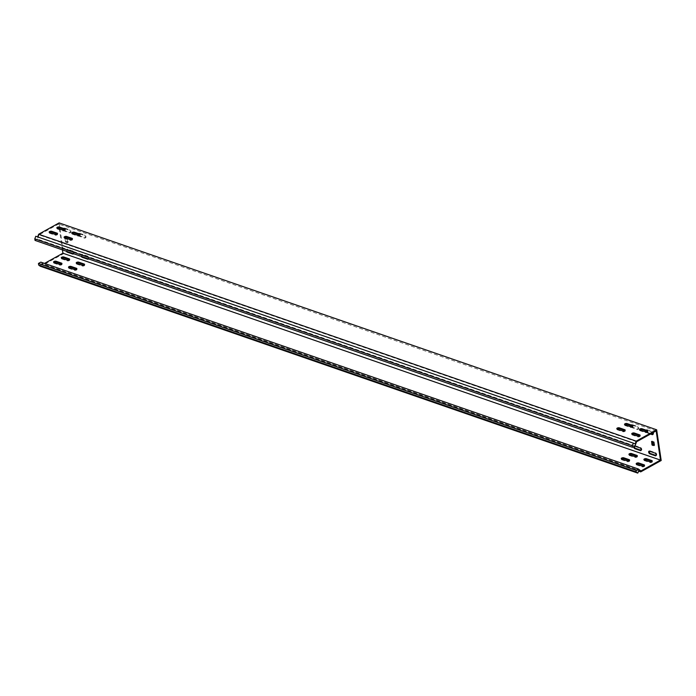 <?xml version="1.0" encoding="UTF-8"?>
<svg xmlns="http://www.w3.org/2000/svg" width="696" height="696" viewBox="0 0 696 696"><rect width="100%" height="100%" fill="white"/><g stroke="black" fill="none" stroke-linecap="round" stroke-linejoin="round"><path stroke-width="0.52" stroke-dasharray="3.48 2.61" d="M645.862 431.911A1.514 0.879 -119 0 0 646.793 432.755L650.49 434.043M652.952 434.321A1.514 0.879 -119 0 0 653.327 434.26A1.514 0.879 -119 0 0 653.535 432.903A1.514 0.879 -119 0 0 652.396 431.59L647.01 429.728A1.514 0.879 -119 0 0 646.48 429.745A1.514 0.879 -119 0 0 646.166 430.711A1.514 0.879 -119 0 0 646.21 430.928M646.662 431.833A1.514 0.879 -119 0 0 647.41 432.416L651.108 433.695M67.695 251.717A1.514 0.879 -119 0 1 66.677 250.116A1.514 0.879 -119 0 1 66.99 249.159A1.514 0.879 -119 0 1 67.529 249.142L72.906 251.004A1.514 0.879 -119 0 1 74.046 252.309A1.514 0.879 -119 0 1 73.837 253.666A1.514 0.879 -119 0 1 73.472 253.727A1.514 0.879 -119 0 0 73.306 252.361A1.514 0.879 -119 0 0 72.288 251.343L66.912 249.481A1.514 0.879 -119 0 0 66.372 249.499A1.514 0.879 -119 0 0 66.059 250.464A1.514 0.879 -119 0 0 66.338 251.247M82.633 256.894A1.514 0.879 -119 0 1 81.615 255.293A1.514 0.879 -119 0 1 81.928 254.327A1.514 0.879 -119 0 1 82.467 254.31L87.844 256.171A1.514 0.879 -119 0 1 88.984 257.485A1.514 0.879 -119 0 1 88.775 258.842A1.514 0.879 -119 0 1 88.409 258.903A1.514 0.879 -119 0 0 88.244 257.529A1.514 0.879 -119 0 0 87.226 256.511L81.85 254.649A1.514 0.879 -119 0 0 81.31 254.675A1.514 0.879 -119 0 0 80.997 255.632A1.514 0.879 -119 0 0 81.275 256.424M78.196 235.361A1.514 0.879 -119 0 0 79.127 236.214L84.503 238.075A1.514 0.879 -119 0 0 85.043 238.058A1.514 0.879 -119 0 0 85.251 236.692A1.514 0.879 -119 0 0 84.103 235.387L78.726 233.525A1.514 0.879 -119 0 0 78.196 233.543A1.514 0.879 -119 0 0 77.865 234.143M78.996 235.283A1.514 0.879 -119 0 0 79.744 235.874L85.121 237.736A1.514 0.879 -119 0 0 85.66 237.71A1.514 0.879 -119 0 0 85.869 236.353A1.514 0.879 -119 0 0 84.721 235.039L79.344 233.177A1.514 0.879 -119 0 0 78.805 233.204A1.514 0.879 -119 0 0 78.5 234.16A1.514 0.879 -119 0 0 78.544 234.378M630.924 426.735A1.514 0.879 -119 0 0 631.855 427.588L637.231 429.449A1.514 0.879 -119 0 0 637.771 429.432A1.514 0.879 -119 0 0 637.98 428.075A1.514 0.879 -119 0 0 636.84 426.761L631.455 424.899A1.514 0.879 -119 0 0 630.924 424.917A1.514 0.879 -119 0 0 630.602 425.517M631.724 426.657A1.514 0.879 -119 0 0 632.473 427.248L637.849 429.11A1.514 0.879 -119 0 0 638.389 429.084A1.514 0.879 -119 0 0 638.597 427.727A1.514 0.879 -119 0 0 637.449 426.422L632.072 424.56A1.514 0.879 -119 0 0 631.542 424.577A1.514 0.879 -119 0 0 631.228 425.534A1.514 0.879 -119 0 0 631.272 425.752M63.258 230.185A1.514 0.879 -119 0 0 64.189 231.037L69.565 232.899A1.514 0.879 -119 0 0 70.105 232.882A1.514 0.879 -119 0 0 70.313 231.524A1.514 0.879 -119 0 0 69.165 230.211L63.788 228.349A1.514 0.879 -119 0 0 63.249 228.366A1.514 0.879 -119 0 0 62.927 228.975M64.049 230.115A1.514 0.879 -119 0 0 64.806 230.698L70.183 232.56A1.514 0.879 -119 0 0 70.714 232.542A1.514 0.879 -119 0 0 70.931 231.185A1.514 0.879 -119 0 0 69.783 229.871L64.406 228.01A1.514 0.879 -119 0 0 63.867 228.027A1.514 0.879 -119 0 0 63.562 228.993A1.514 0.879 -119 0 0 63.606 229.201M61.718 263.932A1.514 0.67 171.6 0 1 62.057 264.28A1.514 0.67 171.6 0 1 61.605 264.863A1.514 0.67 171.6 0 1 59.482 265.098L54.097 263.236A1.514 0.67 171.6 0 1 53.679 262.853A1.514 0.67 171.6 0 1 53.897 262.435M629.393 460.482A1.514 0.67 171.6 0 1 629.723 460.822A1.514 0.67 171.6 0 1 629.271 461.405A1.514 0.67 171.6 0 1 627.148 461.639L621.772 459.778A1.514 0.67 171.6 0 1 621.345 459.403A1.514 0.67 171.6 0 1 621.572 458.977M644.331 465.65A1.514 0.67 171.6 0 1 644.661 465.998A1.514 0.67 171.6 0 1 644.209 466.581A1.514 0.67 171.6 0 1 642.086 466.816L636.71 464.954A1.514 0.67 171.6 0 1 636.283 464.58A1.514 0.67 171.6 0 1 636.509 464.154M76.664 269.108A1.514 0.67 171.6 0 1 76.995 269.448A1.514 0.67 171.6 0 1 76.543 270.031A1.514 0.67 171.6 0 1 74.42 270.265L69.034 268.404A1.514 0.67 171.6 0 1 68.617 268.03A1.514 0.67 171.6 0 1 68.834 267.603M57.298 233.969A1.514 0.67 171.6 0 1 57.629 234.308A1.514 0.67 171.6 0 1 57.176 234.891A1.514 0.67 171.6 0 1 55.054 235.135L49.677 233.273A1.514 0.67 171.6 0 1 49.251 232.89A1.514 0.67 171.6 0 1 49.477 232.464M624.965 430.519A1.514 0.67 171.6 0 1 625.304 430.859A1.514 0.67 171.6 0 1 624.843 431.442A1.514 0.67 171.6 0 1 622.72 431.677L617.343 429.815A1.514 0.67 171.6 0 1 616.926 429.441A1.514 0.67 171.6 0 1 617.143 429.014M639.902 435.687A1.514 0.67 171.6 0 1 640.242 436.035A1.514 0.67 171.6 0 1 639.789 436.618A1.514 0.67 171.6 0 1 637.658 436.853L632.281 434.991A1.514 0.67 171.6 0 1 631.864 434.608A1.514 0.67 171.6 0 1 632.081 434.191M72.236 239.137A1.514 0.67 171.6 0 1 72.567 239.485A1.514 0.67 171.6 0 1 72.114 240.068A1.514 0.67 171.6 0 1 69.992 240.303L64.615 238.441A1.514 0.67 171.6 0 1 64.197 238.067A1.514 0.67 171.6 0 1 64.415 237.64M69.426 259.66A1.514 0.67 171.6 0 1 69.765 260A1.514 0.67 171.6 0 1 69.313 260.582A1.514 0.67 171.6 0 1 67.181 260.826L61.805 258.964A1.514 0.67 171.6 0 1 61.387 258.581A1.514 0.67 171.6 0 1 61.605 258.155M65.006 229.697A1.514 0.67 171.6 0 1 65.337 230.037A1.514 0.67 171.6 0 1 64.885 230.62A1.514 0.67 171.6 0 1 62.762 230.855L57.385 228.993A1.514 0.67 171.6 0 1 56.959 228.619A1.514 0.67 171.6 0 1 57.185 228.192M637.101 456.202A1.514 0.67 171.6 0 1 637.432 456.55A1.514 0.67 171.6 0 1 636.979 457.133A1.514 0.67 171.6 0 1 634.856 457.368L629.48 455.506A1.514 0.67 171.6 0 1 629.053 455.132A1.514 0.67 171.6 0 1 629.271 454.705M632.673 426.239A1.514 0.67 171.6 0 1 633.003 426.587A1.514 0.67 171.6 0 1 632.551 427.17A1.514 0.67 171.6 0 1 630.428 427.405L625.052 425.543A1.514 0.67 171.6 0 1 624.634 425.169A1.514 0.67 171.6 0 1 624.851 424.743M652.039 461.378A1.514 0.67 171.6 0 1 652.37 461.718A1.514 0.67 171.6 0 1 651.917 462.309A1.514 0.67 171.6 0 1 649.794 462.544L644.418 460.682A1.514 0.67 171.6 0 1 643.991 460.3A1.514 0.67 171.6 0 1 644.218 459.873M647.611 431.416A1.514 0.67 171.6 0 1 647.941 431.755A1.514 0.67 171.6 0 1 647.489 432.338A1.514 0.67 171.6 0 1 645.366 432.573L639.989 430.711A1.514 0.67 171.6 0 1 639.572 430.337A1.514 0.67 171.6 0 1 639.789 429.91M84.364 264.828A1.514 0.67 171.6 0 1 84.703 265.176A1.514 0.67 171.6 0 1 84.251 265.759A1.514 0.67 171.6 0 1 82.119 265.994L76.743 264.132A1.514 0.67 171.6 0 1 76.325 263.758A1.514 0.67 171.6 0 1 76.543 263.332M79.944 234.865A1.514 0.67 171.6 0 1 80.275 235.213A1.514 0.67 171.6 0 1 79.823 235.796A1.514 0.67 171.6 0 1 77.7 236.031L72.323 234.169A1.514 0.67 171.6 0 1 71.897 233.795A1.514 0.67 171.6 0 1 72.123 233.369M636.596 441.751L39.046 234.856L58.612 224.008L59.16 227.714M59.117 222.894L63.649 253.631L43.187 264.985L41.534 263.723L639.076 470.609M62.431 249.899L59.343 228.949M656.163 430.902L58.612 224.008M652.717 432.808A1.514 0.879 -119 0 0 651.778 431.929L646.401 430.067A1.514 0.879 -119 0 0 645.862 430.093A1.514 0.879 -119 0 0 645.54 430.694M634.761 446.092L634.578 446.023A1.514 0.879 -119 0 0 634.039 446.049A1.514 0.879 -119 0 0 633.717 446.667M67.373 238.51L65.267 238.337L65.885 237.997L66.451 241.843L68.095 242.347L67.73 238.998L65.885 237.997M66.755 238.859L67.73 238.998M68.182 242.077L67.564 242.417L67.112 239.346M66.451 241.843L65.833 242.182L67.329 242.695M65.833 242.182L65.476 241.695L66.094 241.355M65.642 238.276L65.024 238.624L65.476 241.695M640.903 470.948L43.361 264.054L44.527 263.401M661.2 460.517L63.649 253.631M638.771 471.192L43.187 264.985M641.138 450.277A1.514 0.879 -119 0 0 641.503 450.216A1.514 0.879 -119 0 0 641.721 448.859A1.514 0.879 -119 0 0 640.572 447.545L635.196 445.684A1.514 0.879 -119 0 0 634.656 445.701A1.514 0.879 -119 0 0 634.334 446.327M656.076 455.445A1.514 0.879 -119 0 0 656.45 455.393A1.514 0.879 -119 0 0 656.659 454.027A1.514 0.879 -119 0 0 655.51 452.722L650.134 450.86A1.514 0.879 -119 0 0 649.594 450.877A1.514 0.879 -119 0 0 649.351 451.156M654.031 445.283L654.675 445.135L654.223 442.064L652.37 441.064L652.161 441.542M634.978 445.971L37.436 239.076L39.046 234.856M37.436 239.076L35.035 240.407M35.792 236.249L37.636 236.884M37.593 237.014L635.135 443.9M40.22 266.211L41.534 263.723M40.838 262.131L43.248 263.967L42.847 264.724M647.41 432.416L646.793 432.755M79.744 235.874L79.127 236.214M632.473 427.248L631.855 427.588M64.806 230.698L64.189 231.037M59.36 264.323L59.482 265.098M627.035 460.874L627.148 461.639M641.973 466.05L642.086 466.816M74.307 269.5L74.42 270.265M54.941 234.361L55.054 235.135M622.607 430.911L622.72 431.677M637.545 436.079L637.658 436.853M69.878 239.537L69.992 240.303M67.068 260.052L67.181 260.826M62.649 230.089L62.762 230.855M634.743 456.602L634.856 457.368M630.315 426.639L630.428 427.405M649.681 461.77L649.794 462.544M645.253 431.807L645.366 432.573M82.006 265.228L82.119 265.994M77.587 235.265L77.7 236.031M38.976 235.048L38.428 234.813M72.21 233.404L72.323 234.169M76.63 263.366L76.743 264.132M639.876 429.945L639.989 430.711M644.305 459.908L644.418 460.682M624.938 424.777L625.052 425.543M629.358 454.74L629.48 455.506M57.272 228.227L57.385 228.993M61.692 258.19L61.805 258.964M651.76 441.403L652.37 441.064M653.866 441.577L653.248 441.916M654.675 445.135L654.057 445.483M653.605 442.412L654.223 442.064M64.502 237.675L64.615 238.441M632.168 434.217L632.281 434.991M617.23 429.049L617.343 429.815M49.564 232.499L49.677 233.273M68.921 267.638L69.034 268.404M636.596 464.188L636.71 464.954M621.659 459.012L621.772 459.778M53.983 262.462L54.097 263.236M64.406 228.01L63.788 228.349M69.783 229.871L69.165 230.211M70.183 232.56L69.565 232.899M655.51 452.722L654.893 453.061M650.134 450.86L649.516 451.199M640.572 447.545L639.955 447.885M635.196 445.684L634.578 446.023M637.849 429.11L637.231 429.449M637.449 426.422L636.84 426.761M632.072 424.56L631.455 424.899M79.344 233.177L78.726 233.525M84.721 235.039L84.103 235.387M85.121 237.736L84.503 238.075M82.467 254.31L81.85 254.649M87.844 256.171L87.226 256.511M67.529 249.142L66.912 249.481M72.906 251.004L72.288 251.343M652.396 431.59L651.778 431.929M647.01 429.728L646.401 430.067M80.162 234.439L80.275 235.213M71.784 233.021L71.897 233.795M76.212 262.984L76.325 263.758M84.59 264.41L84.703 265.176M639.459 429.571L639.572 430.337M647.828 430.989L647.941 431.755M652.256 460.952L652.37 461.718M643.878 459.534L643.991 460.3M624.521 424.395L624.634 425.169M632.89 425.813L633.003 426.587M637.318 455.784L637.432 456.55M628.94 454.358L629.053 455.132M65.224 229.271L65.337 230.037M56.846 227.853L56.959 228.619M61.274 257.816L61.387 258.581M69.652 259.234L69.765 260M72.454 238.719L72.567 239.485M64.076 237.292L64.197 238.067M631.75 433.843L631.864 434.608M640.129 435.261L640.242 436.035M616.813 428.675L616.926 429.441M625.191 430.093L625.304 430.859M57.516 233.543L57.629 234.308M49.138 232.125L49.251 232.89M68.504 267.264L68.617 268.03M76.882 268.682L76.995 269.448M644.548 465.224L644.661 465.998M636.17 463.806L636.283 464.58M629.61 460.056L629.723 460.822M621.232 458.638L621.345 459.403M53.566 262.087L53.679 262.853M61.944 263.506L62.057 264.28M67.477 242.695L68.095 242.347M65.111 238.345L65.728 238.006M653.97 445.753L654.588 445.414M651.604 441.412L652.222 441.064M63.867 228.027L63.249 228.366M70.714 232.542L70.105 232.882M656.45 455.393L655.832 455.732M649.594 450.877L648.985 451.217M641.503 450.216L640.894 450.556M634.656 445.701L634.039 446.049M638.389 429.084L637.771 429.432M631.542 424.577L630.924 424.917M78.805 233.204L78.196 233.543M85.66 237.71L85.043 238.058M81.928 254.327L81.31 254.675M88.775 258.842L88.157 259.182M66.99 249.159L66.372 249.499M73.837 253.666L73.219 254.014M653.327 434.26L652.709 434.6M646.48 429.745L645.862 430.093"/><path stroke-width="1.04" d="M645.54 430.694A1.514 0.879 -119 0 0 645.549 431.05A1.514 0.879 -119 0 0 645.862 431.911M646.21 430.928A1.514 0.879 -119 0 0 646.662 431.833M66.338 251.247A1.514 0.879 -119 0 0 67.303 252.17L72.688 254.031A1.514 0.879 -119 0 0 73.219 254.014A1.514 0.879 -119 0 0 73.472 253.718A1.514 0.879 -119 0 1 73.297 253.692L72.688 254.031M67.695 251.717A1.514 0.879 -119 0 0 67.921 251.83L73.297 253.692M81.275 256.424A1.514 0.879 -119 0 0 82.241 257.337L87.626 259.199A1.514 0.879 -119 0 0 88.157 259.182A1.514 0.879 -119 0 0 88.409 258.895A1.514 0.879 -119 0 1 88.235 258.86L87.626 259.199M82.633 256.894A1.514 0.879 -119 0 0 82.859 256.998L88.235 258.86M77.865 234.143A1.514 0.879 -119 0 0 77.882 234.508A1.514 0.879 -119 0 0 78.196 235.361M78.544 234.378A1.514 0.879 -119 0 0 78.996 235.283M630.602 425.517A1.514 0.879 -119 0 0 630.611 425.882A1.514 0.879 -119 0 0 630.924 426.735M631.272 425.752A1.514 0.879 -119 0 0 631.724 426.657M633.717 446.667A1.514 0.879 -119 0 0 633.734 447.006A1.514 0.879 -119 0 0 634.978 448.72L640.355 450.582A1.514 0.879 -119 0 0 640.894 450.556A1.514 0.879 -119 0 0 641.103 449.198A1.514 0.879 -119 0 0 639.955 447.885L634.761 446.092M634.334 446.327A1.514 0.879 -119 0 0 634.352 446.667A1.514 0.879 -119 0 0 635.596 448.372L640.972 450.234A1.514 0.879 -119 0 0 641.138 450.277M648.672 452.183A1.514 0.879 -119 0 0 649.916 453.888L655.293 455.75A1.514 0.879 -119 0 0 655.832 455.732A1.514 0.879 -119 0 0 656.041 454.375A1.514 0.879 -119 0 0 654.893 453.061L649.516 451.199A1.514 0.879 -119 0 0 648.985 451.217A1.514 0.879 -119 0 0 648.672 452.183M649.351 451.156A1.514 0.879 -119 0 0 649.29 451.843A1.514 0.879 -119 0 0 650.534 453.548L655.91 455.41A1.514 0.879 -119 0 0 656.076 455.445M62.927 228.975A1.514 0.879 -119 0 0 62.944 229.332A1.514 0.879 -119 0 0 63.258 230.185M63.606 229.201A1.514 0.879 -119 0 0 64.049 230.115M59.36 264.323A1.514 0.67 -8.4 0 0 61.492 264.089A1.514 0.67 -8.4 0 0 61.944 263.506A1.514 0.67 -8.4 0 0 61.518 263.132L56.141 261.27A1.514 0.67 -8.4 0 0 54.453 261.322A1.514 0.67 -8.4 0 0 53.566 262.087A1.514 0.67 -8.4 0 0 53.983 262.462L59.36 264.323M627.035 460.874A1.514 0.67 -8.4 0 0 629.158 460.639A1.514 0.67 -8.4 0 0 629.61 460.056A1.514 0.67 -8.4 0 0 629.193 459.682L623.816 457.82A1.514 0.67 -8.4 0 0 622.128 457.872A1.514 0.67 -8.4 0 0 621.232 458.638A1.514 0.67 -8.4 0 0 621.659 459.012L627.035 460.874M641.973 466.05A1.514 0.67 -8.4 0 0 644.096 465.807A1.514 0.67 -8.4 0 0 644.548 465.224A1.514 0.67 -8.4 0 0 644.131 464.85L638.754 462.988A1.514 0.67 -8.4 0 0 637.066 463.04A1.514 0.67 -8.4 0 0 636.17 463.806A1.514 0.67 -8.4 0 0 636.596 464.188L641.973 466.05M74.307 269.5A1.514 0.67 -8.4 0 0 76.429 269.265A1.514 0.67 -8.4 0 0 76.882 268.682A1.514 0.67 -8.4 0 0 76.464 268.299L71.079 266.438A1.514 0.67 -8.4 0 0 69.391 266.49A1.514 0.67 -8.4 0 0 68.504 267.264A1.514 0.67 -8.4 0 0 68.921 267.638L74.307 269.5M57.063 234.126A1.514 0.67 171.6 0 1 54.941 234.361L49.564 232.499A1.514 0.67 171.6 0 1 49.138 232.125A1.514 0.67 171.6 0 1 50.034 231.359A1.514 0.67 171.6 0 1 51.721 231.307L57.098 233.169A1.514 0.67 171.6 0 1 57.516 233.543A1.514 0.67 171.6 0 1 57.063 234.126M624.73 430.676A1.514 0.67 171.6 0 1 622.607 430.911L617.23 429.049A1.514 0.67 171.6 0 1 616.813 428.675A1.514 0.67 171.6 0 1 617.7 427.901A1.514 0.67 171.6 0 1 619.388 427.849L624.764 429.71A1.514 0.67 171.6 0 1 625.191 430.093A1.514 0.67 171.6 0 1 624.73 430.676M639.676 435.844A1.514 0.67 171.6 0 1 637.545 436.079L632.168 434.217A1.514 0.67 171.6 0 1 631.75 433.843A1.514 0.67 171.6 0 1 632.638 433.077A1.514 0.67 171.6 0 1 634.326 433.025L639.702 434.887A1.514 0.67 171.6 0 1 640.129 435.261A1.514 0.67 171.6 0 1 639.676 435.844M72.001 239.302A1.514 0.67 171.6 0 1 69.878 239.537L64.502 237.675A1.514 0.67 171.6 0 1 64.076 237.292A1.514 0.67 171.6 0 1 64.972 236.527A1.514 0.67 171.6 0 1 66.659 236.475L72.036 238.337A1.514 0.67 171.6 0 1 72.454 238.719A1.514 0.67 171.6 0 1 72.001 239.302M67.068 260.052A1.514 0.67 -8.4 0 0 69.191 259.817A1.514 0.67 -8.4 0 0 69.652 259.234A1.514 0.67 -8.4 0 0 69.226 258.86L63.849 256.998A1.514 0.67 -8.4 0 0 62.162 257.05A1.514 0.67 -8.4 0 0 61.274 257.816A1.514 0.67 -8.4 0 0 61.692 258.19L67.068 260.052M64.772 229.854A1.514 0.67 171.6 0 1 62.649 230.089L57.272 228.227A1.514 0.67 171.6 0 1 56.846 227.853A1.514 0.67 171.6 0 1 57.742 227.079A1.514 0.67 171.6 0 1 59.43 227.026L64.806 228.888A1.514 0.67 171.6 0 1 65.224 229.271A1.514 0.67 171.6 0 1 64.772 229.854M634.743 456.602A1.514 0.67 -8.4 0 0 636.866 456.367A1.514 0.67 -8.4 0 0 637.318 455.784A1.514 0.67 -8.4 0 0 636.901 455.402L631.516 453.54A1.514 0.67 -8.4 0 0 629.828 453.592A1.514 0.67 -8.4 0 0 628.94 454.358A1.514 0.67 -8.4 0 0 629.358 454.74L634.743 456.602M632.438 426.396A1.514 0.67 171.6 0 1 630.315 426.639L624.938 424.777A1.514 0.67 171.6 0 1 624.521 424.395A1.514 0.67 171.6 0 1 625.408 423.629A1.514 0.67 171.6 0 1 627.096 423.577L632.473 425.439A1.514 0.67 171.6 0 1 632.89 425.813A1.514 0.67 171.6 0 1 632.438 426.396M649.681 461.77A1.514 0.67 -8.4 0 0 651.804 461.535A1.514 0.67 -8.4 0 0 652.256 460.952A1.514 0.67 -8.4 0 0 651.839 460.578L646.462 458.716A1.514 0.67 -8.4 0 0 644.774 458.768A1.514 0.67 -8.4 0 0 643.878 459.534A1.514 0.67 -8.4 0 0 644.305 459.908L649.681 461.77M647.376 431.572A1.514 0.67 171.6 0 1 645.253 431.807L639.876 429.945A1.514 0.67 171.6 0 1 639.459 429.571A1.514 0.67 171.6 0 1 640.346 428.806A1.514 0.67 171.6 0 1 642.034 428.753L647.41 430.615A1.514 0.67 171.6 0 1 647.828 430.989A1.514 0.67 171.6 0 1 647.376 431.572M82.006 265.228A1.514 0.67 -8.4 0 0 84.138 264.993A1.514 0.67 -8.4 0 0 84.59 264.41A1.514 0.67 -8.4 0 0 84.164 264.028L78.787 262.166A1.514 0.67 -8.4 0 0 77.099 262.218A1.514 0.67 -8.4 0 0 76.212 262.984A1.514 0.67 -8.4 0 0 76.63 263.366L82.006 265.228M79.709 235.022A1.514 0.67 171.6 0 1 77.587 235.265L72.21 233.404A1.514 0.67 171.6 0 1 71.784 233.021A1.514 0.67 171.6 0 1 72.68 232.255A1.514 0.67 171.6 0 1 74.368 232.203L79.744 234.065A1.514 0.67 171.6 0 1 80.162 234.439A1.514 0.67 171.6 0 1 79.709 235.022M632.577 447.302L35.035 240.407L34.8 238.841L35.792 236.249L633.334 443.143L632.351 445.727L632.577 447.302L634.978 445.971L636.596 441.751L656.163 430.902L660.469 460.091L640.903 470.948L638.38 469.017L40.838 262.131L38.437 263.462L38.672 265.028L40.22 266.211L637.762 473.106L639.076 470.609L640.729 471.871L638.771 471.192M636.527 441.934L636.196 441.142L656.659 429.789L661.2 460.517L640.729 471.871M636.196 441.142L38.645 234.248L59.117 222.894L656.659 429.789M62.431 249.899L62.927 253.205L44.527 263.401M59.343 228.949L59.16 227.714M49.477 232.464A1.514 0.67 171.6 0 1 51.835 232.072L57.211 233.934A1.514 0.67 171.6 0 1 57.298 233.969M617.143 429.014A1.514 0.67 171.6 0 1 619.501 428.623L624.877 430.485A1.514 0.67 171.6 0 1 624.965 430.519M632.081 434.191A1.514 0.67 171.6 0 1 634.439 433.791L639.815 435.652A1.514 0.67 171.6 0 1 639.902 435.687M64.415 237.64A1.514 0.67 171.6 0 1 66.772 237.249L72.149 239.111A1.514 0.67 171.6 0 1 72.236 239.137M57.185 228.192A1.514 0.67 171.6 0 1 59.543 227.801L64.919 229.663A1.514 0.67 171.6 0 1 65.006 229.697M624.851 424.743A1.514 0.67 171.6 0 1 627.209 424.342L632.586 426.204A1.514 0.67 171.6 0 1 632.673 426.239M639.789 429.91A1.514 0.67 171.6 0 1 642.147 429.519L647.524 431.381A1.514 0.67 171.6 0 1 647.611 431.416M72.123 233.369A1.514 0.67 171.6 0 1 74.481 232.969L79.857 234.83A1.514 0.67 171.6 0 1 79.944 234.865M650.49 434.043L652.169 434.617A1.514 0.879 -119 0 0 652.709 434.6A1.514 0.879 -119 0 0 652.717 432.808M652.944 444.901L652.326 445.249L654.057 445.483L653.248 441.916L651.604 441.412L651.969 444.761L652.587 444.413L654.031 445.283M652.326 445.249L651.969 444.761M660.469 460.091L62.927 253.205M53.897 262.435A1.514 0.67 171.6 0 1 56.254 262.035L61.639 263.897A1.514 0.67 171.6 0 1 61.718 263.932M621.572 458.977A1.514 0.67 171.6 0 1 623.929 458.586L629.306 460.447A1.514 0.67 171.6 0 1 629.393 460.482M636.509 464.154A1.514 0.67 171.6 0 1 638.867 463.753L644.244 465.615A1.514 0.67 171.6 0 1 644.331 465.65M68.834 267.603A1.514 0.67 171.6 0 1 71.192 267.212L76.577 269.074A1.514 0.67 171.6 0 1 76.664 269.108M61.605 258.155A1.514 0.67 171.6 0 1 63.962 257.764L69.339 259.625A1.514 0.67 171.6 0 1 69.426 259.66M629.271 454.705A1.514 0.67 171.6 0 1 631.637 454.314L637.014 456.176A1.514 0.67 171.6 0 1 637.101 456.202M644.218 459.873A1.514 0.67 171.6 0 1 646.575 459.482L651.952 461.344A1.514 0.67 171.6 0 1 652.039 461.378M76.543 263.332A1.514 0.67 171.6 0 1 78.9 262.931L84.277 264.793A1.514 0.67 171.6 0 1 84.364 264.828M651.108 433.695L652.787 434.278A1.514 0.879 -119 0 0 652.952 434.321M652.161 441.542L652.587 444.413M37.636 236.884L38.645 234.248M633.334 443.143L635.135 443.9L635.979 441.708M632.351 445.727L34.8 238.841M637.762 473.106L636.214 471.923L635.979 470.348L638.38 469.017M635.979 470.348L38.437 263.462M636.214 471.923L38.672 265.028M67.921 251.83L67.303 252.17M82.859 256.998L82.241 257.337M635.596 448.372L634.978 448.72M650.534 453.548L649.916 453.888M640.79 470.861L640.398 471.618M79.744 234.065L79.857 234.83M74.368 232.203L74.481 232.969M78.787 262.166L78.9 262.931M84.164 264.028L84.277 264.793M642.034 428.753L642.147 429.519M647.41 430.615L647.524 431.381M651.839 460.578L651.952 461.344M646.462 458.716L646.575 459.482M627.096 423.577L627.209 424.342M632.473 425.439L632.586 426.204M636.901 455.402L637.014 456.176M631.516 453.54L631.637 454.314M64.806 228.888L64.919 229.663M59.43 227.026L59.543 227.801M63.849 256.998L63.962 257.764M69.226 258.86L69.339 259.625M72.036 238.337L72.149 239.111M66.659 236.475L66.772 237.249M634.326 433.025L634.439 433.791M639.702 434.887L639.815 435.652M619.388 427.849L619.501 428.623M624.764 429.71L624.877 430.485M57.098 233.169L57.211 233.934M51.721 231.307L51.835 232.072M71.079 266.438L71.192 267.212M76.464 268.299L76.577 269.074M644.131 464.85L644.244 465.615M638.754 462.988L638.867 463.753M629.193 459.682L629.306 460.447M623.816 457.82L623.929 458.586M56.141 261.27L56.254 262.035M61.518 263.132L61.639 263.897M655.91 455.41L655.293 455.75M640.972 450.234L640.355 450.582M652.787 434.278L652.169 434.617"/></g></svg>
